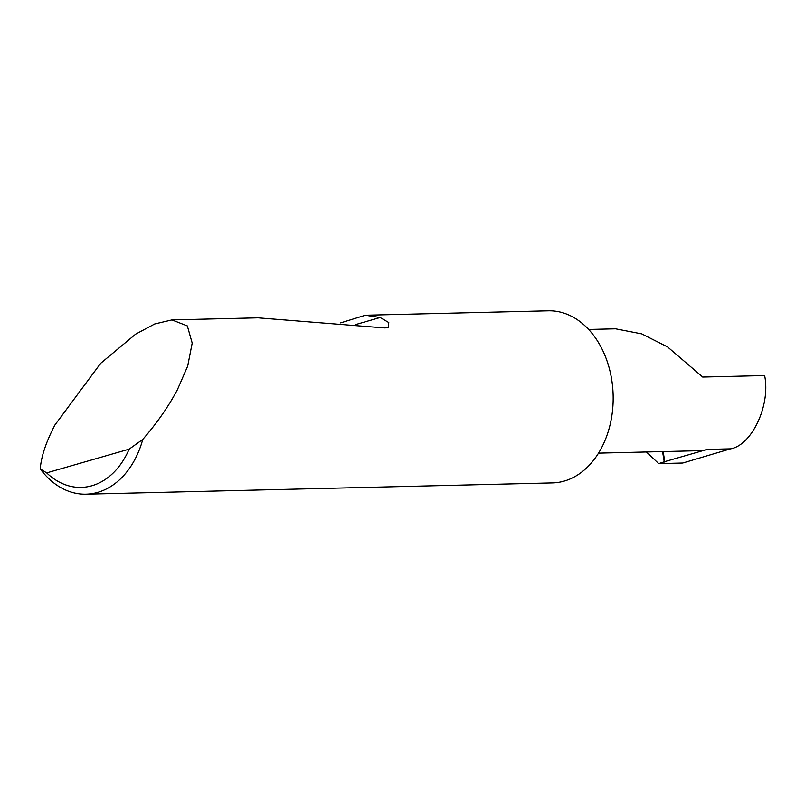 <?xml version="1.0" encoding="UTF-8"?>
<svg xmlns="http://www.w3.org/2000/svg" width="805" height="805" viewBox="0 0 805 805"><rect width="100%" height="100%" fill="white"/><g stroke="black" fill="none" stroke-linecap="round" stroke-linejoin="round"><path stroke-width="1.21" d="M663.139 451.585L664.779 461.627L707.233 449.421L730.497 448.858C751.94 445.316 770.717 405.006 764.629 375.563L702.725 377.062L667.576 346.935L641.756 333.894L615.533 328.812L588.656 329.466M340.646 322.896L365.39 315.248L380.141 317.532L388.785 322.564L388.241 327.766L384.247 327.907L258.093 317.844L171.938 319.927L187.324 325.924L192.194 343.081L187.666 366.154L177.382 389.741C168.376 406.726 156.834 423.289 142.767 439.429A86.065 62.74 88.6 0 1 86.044 494.169A86.065 62.74 88.6 0 1 40.25 468.923C41.196 456.546 46.096 441.895 54.951 424.96L100.635 363.357L135.643 334.156L154.721 323.972L171.938 319.927M365.39 315.248L548.336 310.831A86.065 62.74 88.6 0 1 611.639 379.256A86.065 62.74 88.6 0 1 552.492 482.899L86.044 494.169M730.497 448.858L682.731 463.036L658.721 463.62L646.445 451.987M664.779 461.627L658.721 463.62M598.518 453.145L698.8 450.72A61.945 45.15 -91.4 0 0 707.233 449.421M40.25 468.923L46.67 472.887L129.132 449.17L142.767 439.429M46.67 472.887A79.172 57.719 -91.4 0 0 129.132 449.17M664.266 462.07L662.555 451.595M355.8 324.536L380.141 317.532"/></g></svg>
